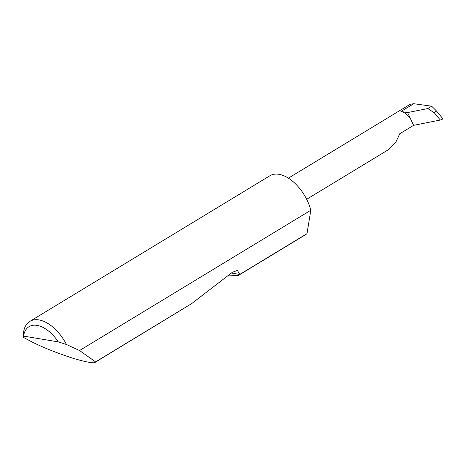 <?xml version="1.0" encoding="UTF-8"?>
<svg xmlns="http://www.w3.org/2000/svg" width="466" height="466" viewBox="0 0 466 466"><rect width="100%" height="100%" fill="white"/><g stroke="black" fill="none" stroke-linecap="round" stroke-linejoin="round"><path stroke-width="0.7" d="M288.367 178.163L410.167 104.279L413.767 103.714L431.685 106.196L427.805 108.549L407.593 112.568L413.61 125.342L399.781 133.73L396.007 141.798L389.081 149.295L306.663 199.285M191.677 303.599L95.571 361.896C95.192 363.783 87.69 362.583 73.069 358.296C57.038 353.03 43.583 347.706 32.713 342.312L23.323 337.343L23.3 336.266A34.437 19.456 58.8 0 1 29.847 321.371A34.437 19.456 58.8 0 1 66.457 344.514L79.552 350.525L95.571 361.896L95.192 362.286L191.677 303.599L232.342 272.295L237.392 270.397L239.798 274.41L306.989 233.652A34.437 19.456 58.8 0 1 305.585 234.66L238.557 275.324L227.519 276.006M239.798 274.41L238.557 275.324M29.847 321.371L269.866 175.775A34.437 19.456 58.8 0 1 310.49 209.001A34.437 19.456 58.8 0 1 310.822 210.236L79.552 350.525M431.685 106.196L436.153 110.652L434.359 112.877L427.805 108.549M442.228 118.253C443.178 118.789 442.543 119.378 440.329 120.024L434.359 112.877M407.593 112.568L400.981 111.473L413.767 103.714M413.61 125.342L440.329 120.024M410.54 118.824A13.776 7.782 -121.2 0 0 400.981 111.473M306.989 233.652L310.822 210.236M66.457 344.514L58.267 341.875L23.568 336.108L23.323 337.343M58.267 341.875A30.302 17.12 -121.2 0 0 23.568 336.108M239.745 274.457L231.346 273.059M442.7 118.486L436.153 110.652"/></g></svg>
